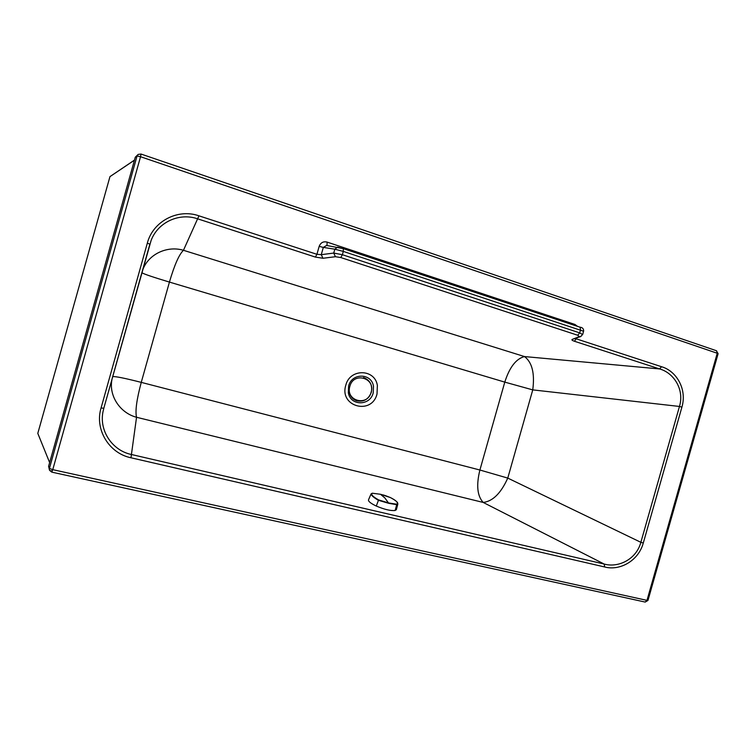 <?xml version="1.0" encoding="UTF-8"?>
<svg xmlns="http://www.w3.org/2000/svg" width="756" height="756" viewBox="0 0 756 756"><rect width="100%" height="100%" fill="white"/><g stroke="black" fill="none" stroke-linecap="round" stroke-linejoin="round"><path stroke-width="1.13" d="M51.71 472.075L49.527 470.279L49.423 468.427L52.759 469.656L140.54 156.719L717.246 353.25L646.985 600.368L52.759 469.656L51.71 472.075M103.903 407.909L102.967 411.878C99.093 430.986 112.474 450.614 131.421 454.498L604.176 564.052C618.2 568.058 636.354 559.449 640.861 542.317L507.767 478.094C500.963 493.205 492.77 501.322 483.197 502.438L136.543 417.274C120.091 413.003 108.732 395.927 111.916 379.72L112.153 378.51M112.682 376.63C115.243 376.261 124.768 378.17 141.259 382.375L169.429 282.082L504.781 382.12L479.899 470.015L141.259 382.375C136.647 399.565 135.078 411.198 136.543 417.274L130.977 457.777L604.696 566.972C619.23 570.978 638.262 561.406 643.29 543.025L681.912 407.125C687.308 388.82 676.1 370.809 661.557 366.736L575.524 338.594M142.364 270.875L142.875 269.505C148.686 254.063 167.237 245.426 183.453 250.293L524.503 356.567C532.139 362.322 534.889 373.426 532.753 389.879L507.767 478.094L479.899 470.015C476.157 485.172 477.253 495.983 483.197 502.438L604.176 564.052L604.696 566.972M661.557 366.736L659.591 368.937L524.503 356.567C516.112 358.731 509.535 367.246 504.781 382.12L532.753 389.879L679.464 406.454C684.643 389.491 673.681 372.746 659.591 368.937L574.465 341.268C572.141 340.465 571.404 339.841 572.245 339.397L579.285 336.609L577.745 335.267L340.767 257.541L335.447 256.719L322.954 258.269L315.403 257.087L197.628 218.824C179.333 212.427 157.947 222.16 151.124 240.417L103.789 408.334L101.087 407.909C94.462 429.465 109.091 453.354 130.977 457.777M112.171 378.454L149.877 244.131L147.326 243.158L101.087 407.909M149.764 244.519L142.345 270.95M49.499 470.213L48.601 466.31L49.423 468.427L137.053 155.991L140.54 156.719L140.985 154.035L138.159 154.413L140.985 154.035L716.575 350.784L717.246 353.25L718.115 353.666L716.319 350.718M137.053 155.991L138.159 154.413L135.286 157.201L137.053 155.991M647.968 600.406L646.985 600.368L645.142 602.088L647.958 600.453L718.105 353.704M644.887 602.003L51.767 472.131L49.527 470.279M322.954 258.269L321.262 254.677L316.925 254.309L198.951 215.829C177.887 208.325 152.892 221.272 147.326 243.158M335.447 256.719L333.736 253.062L321.262 254.677L323.313 247.401L334.832 249.196L343.309 251.398L342.373 254.706L333.736 253.062L334.832 249.196L337.554 247.127L343.281 248.63L343.309 251.398L583.585 331.251M579.285 336.609L580.995 336.429M582.63 334.596L579.682 332.857L342.373 254.706L340.767 257.541M572.245 339.397L580.627 336.581L582.678 334.445L583.604 331.175C583.745 328.832 582.555 327.499 580.041 327.197L580.532 329.852L579.682 332.857L577.745 335.267M343.337 248.667L580.041 327.197L343.281 248.63L326.592 245.454L323.313 247.401L319.164 246.371L316.925 254.309L315.403 257.087M48.601 466.31L135.286 157.201M577.48 326.346L574.966 324.466L574.777 325.449M574.966 324.466L327.102 242.1L327.017 245.52M141.844 272.736C143.933 274.059 153.128 277.178 169.429 282.082C174.447 264.997 179.115 254.403 183.453 250.293L198.951 215.829M396.465 509.412L395.142 510.48C390.72 510.971 384.435 509.487 376.28 506.047C370.553 503.316 367.974 501.2 368.569 499.707L371.064 493.952M372.368 493.224C370.629 494.358 372.708 496.588 378.595 499.905L388.764 502.976L396.824 504.243C398.431 502.731 396.267 500.491 390.323 497.533L380.485 494.273L372.368 493.224L371.139 493.8C370.922 495.123 373.322 497.287 378.331 500.274L388.782 503.335L396.995 504.715L397.854 503.997M396.824 504.243L395.142 510.48M134.455 160.196L109.96 176.63L37.8 433.386L49.641 462.596L37.8 433.377L109.97 176.602L134.483 160.083M373.483 386.203C371.546 372.973 351.748 372.699 348.601 386.042L348.336 392.799C350.444 406.123 370.156 406.057 373.209 392.893L373.483 386.203M377.017 393.97L377.376 385.484C374.948 368.701 349.801 368.304 345.785 385.276C339.038 406.7 371.876 415.479 377.017 393.97M50.387 470.742L52.362 470.922M643.29 543.025L640.861 542.317L679.464 406.454L681.912 407.125M327.102 242.1C323.341 241.192 320.695 242.619 319.164 246.371M574.465 341.268L576.554 338.187M349.858 386.325C353.534 371.527 375.789 377.905 371.12 392.269C367.577 406.936 345.237 400.869 349.858 386.325M357.125 400.916L356.605 400.765C352.712 399.329 350.255 396.484 349.244 392.241M376.28 506.047L378.595 499.905M388.782 503.335L384.813 497.883L380.485 494.273L372.245 493.214M396.342 509.799L397.788 504.243C396.995 503.808 400.5 502.948 390.342 497.542L390.351 497.542C382.668 494.452 383.717 495.256 380.466 494.273M356.605 400.765C363.627 402.211 368.522 399.395 371.3 392.317C372.642 385.012 370.053 380.107 363.532 377.575"/></g></svg>
